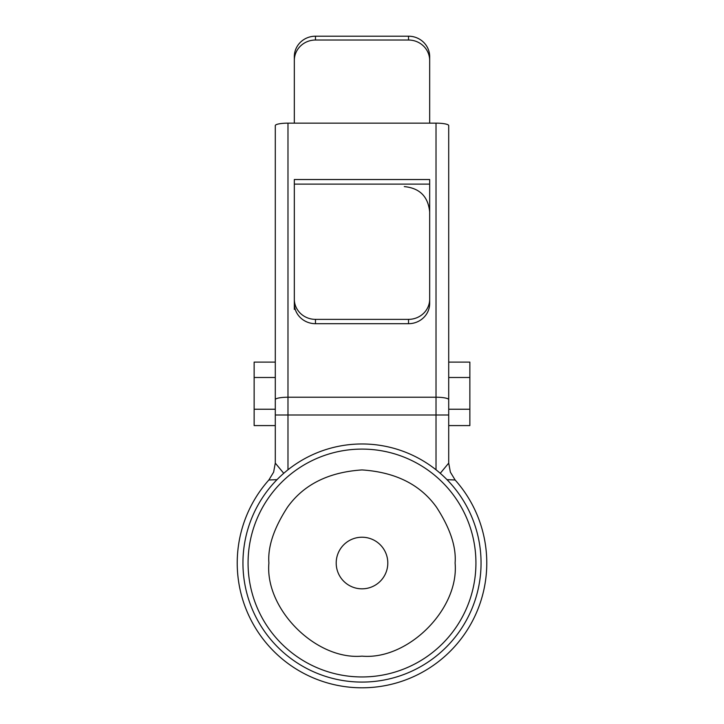 <?xml version="1.0" encoding="UTF-8"?>
<svg xmlns="http://www.w3.org/2000/svg" width="724" height="724" viewBox="0 0 724 724"><rect width="100%" height="100%" fill="white"/><g stroke="black" fill="none" stroke-linecap="round" stroke-linejoin="round"><path stroke-width="1.09" d="M446.97 479.65L455.143 480.003A124.772 124.772 0 0 1 362 687.8A124.772 124.772 0 0 1 268.857 480.003L277.03 479.65M294.324 237.354L294.324 309.429M242.947 563.028A119.053 119.053 0 0 1 362 443.975A119.053 119.053 0 0 1 481.053 563.028A119.053 119.053 0 0 1 362 682.08A119.053 119.053 0 0 1 242.947 563.028M387.802 563.028A25.802 25.802 0 0 1 362 588.829A25.802 25.802 0 0 1 336.198 563.028A25.802 25.802 0 0 1 362 537.226A25.802 25.802 0 0 1 387.802 563.028M287.98 469.786L287.98 414.997L275.292 414.997L275.292 125.578A12.688 2.425 0 0 1 287.98 123.152L436.02 123.152A12.688 2.425 0 0 1 448.708 125.578L448.708 414.997L448.708 409.232L469.858 409.232L469.858 362.109L448.708 362.109M275.292 414.997L275.292 463.116L283.754 473.306M436.02 123.152L436.02 414.997L448.708 414.997L448.708 463.116L440.246 473.306M294.324 184.104L294.324 179.525L429.676 179.525L429.676 303.474A21.15 20.227 180 0 1 408.526 323.691L315.474 323.691A21.15 20.227 180 0 1 294.324 303.474L294.324 184.104L429.676 184.104M275.292 362.109L254.142 362.109L254.142 377.494L275.292 377.494M275.292 409.232L254.142 409.232L254.142 377.494M275.292 425.585L254.142 425.585L254.142 409.232M448.708 377.494L469.858 377.494M448.708 425.585L469.858 425.585L469.858 409.232M294.324 60.463A21.15 20.426 0 0 1 315.474 40.028L315.474 36.2A21.15 20.426 180 0 0 294.324 56.626L294.324 123.152M315.474 36.2L408.526 36.2A21.15 20.426 0 0 1 429.676 56.626L429.676 123.152M429.676 299.139A21.15 20.227 180 0 1 408.526 319.365L315.474 319.365A21.15 20.227 180 0 1 294.324 299.139M429.676 60.463A21.15 20.426 180 0 0 408.526 40.028L315.474 40.028M429.676 237.354L429.676 296.587M362 656.134C315.936 660.297 264.74 609.092 268.903 563.028C267.654 546.846 273.862 528.221 287.519 507.171C303.691 484.573 328.515 472.157 362 469.93C395.485 472.157 420.309 484.573 436.482 507.171C450.138 528.221 456.346 546.846 455.097 563.028C459.26 609.092 408.065 660.297 362 656.134M475.93 563.028A113.93 113.93 0 0 1 362 676.958A113.93 113.93 0 0 1 248.07 563.028A113.93 113.93 0 0 1 362 449.097A113.93 113.93 0 0 1 475.93 563.028M287.98 123.152L287.98 397.223L436.02 397.223A12.688 2.425 0 0 1 448.708 399.639M275.292 399.639A12.688 2.425 0 0 1 287.98 397.223L287.98 414.997L436.02 414.997L436.02 469.786M275.292 463.116L273.627 472.148L268.857 480.003A124.772 124.772 0 0 0 237.228 563.028M455.143 480.003L450.373 472.148L448.708 463.116M315.474 323.691L315.474 319.365M408.526 323.691L408.526 319.365M408.526 36.2L408.526 40.028M404.3 186.602C419.712 188.104 428.165 196.566 429.676 211.978"/></g></svg>
